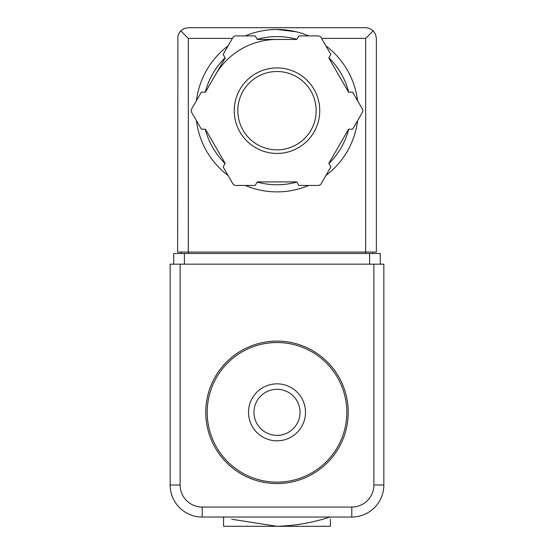 <?xml version="1.0" encoding="UTF-8"?>
<svg xmlns="http://www.w3.org/2000/svg" width="554" height="554" viewBox="0 0 554 554"><rect width="100%" height="100%" fill="white"/><g stroke="black" fill="none" stroke-linecap="round" stroke-linejoin="round"><path stroke-width="0.83" d="M330.419 516.91C312.92 522.657 295.116 525.788 277 526.3L330.419 526.3L330.419 519.257M223.581 516.91L223.581 526.3L277 526.3L231.724 519.257M277 342.531A69.804 69.804 0 0 1 337.455 447.237A69.804 69.804 0 0 1 216.545 447.237A69.804 69.804 0 0 1 277 342.531M277 341.105A71.231 71.231 0 0 1 338.688 447.951A71.231 71.231 0 0 1 215.312 447.951A71.231 71.231 0 0 1 277 341.105M277 389.303A23.026 23.026 0 0 1 296.944 423.852A23.026 23.026 0 0 1 257.056 423.852A23.026 23.026 0 0 1 277 389.303M277 383.846A28.489 28.489 0 0 1 301.674 426.58A28.489 28.489 0 0 1 252.326 426.58A28.489 28.489 0 0 1 277 383.846M180.126 484.985L170.154 484.985L170.154 264.182L180.126 264.182L180.126 484.985A22.084 22.084 0 0 0 202.21 507.069L202.21 517.041L351.79 517.041A32.056 32.056 0 0 0 383.846 484.985L383.846 264.182L373.874 264.182L373.874 484.985L383.846 484.985A32.056 32.056 0 0 1 351.79 517.041L351.79 507.069L202.21 507.069M170.154 484.985A32.056 32.056 0 0 0 202.21 517.041A32.056 32.056 0 0 1 170.154 484.985M296.03 31.744L277 29.48A81.203 81.203 0 0 1 308.668 35.913A81.203 81.203 0 0 0 245.332 35.913A81.203 81.203 0 0 1 277 29.48M232.403 38.385L188.318 38.385L180.763 30.83L178.97 33.219L177.903 36.01L177.633 252.07L188.318 252.07L188.318 253.497M180.763 30.83L184.233 28.51L188.318 27.7L366.277 27.714L369.767 28.51L373.237 30.83L365.682 38.385L321.597 38.385M373.237 30.83L375.55 34.293L376.367 38.385L376.367 252.07L188.318 252.07L188.318 38.385M184.406 264.182L173.721 264.182L173.721 253.497L184.406 253.497L184.406 264.182L380.279 264.182L380.279 253.497L184.406 253.497M181.2 252.07L181.2 253.497M372.8 252.07L372.8 253.497M215.312 75.067A71.231 71.231 0 0 1 277 39.452M325.918 45.871A81.203 81.203 0 0 1 357.586 100.724A81.203 81.203 0 0 0 325.918 45.871M357.586 120.64A81.203 81.203 0 0 1 325.918 175.493A81.203 81.203 0 0 0 357.586 120.64M308.668 185.452A81.203 81.203 0 0 1 245.332 185.452A81.203 81.203 0 0 0 308.668 185.452M228.082 175.493A81.203 81.203 0 0 1 196.414 120.64A81.203 81.203 0 0 0 228.082 175.493M196.414 100.724A81.203 81.203 0 0 1 228.082 45.871A81.203 81.203 0 0 0 196.414 100.724M201.358 92.165L191.691 108.903A3.559 3.559 0 0 0 191.691 112.462L201.358 129.2L205.444 129.2L225.187 163.388L223.137 166.934L232.805 183.672A3.559 3.559 0 0 0 235.886 185.452L255.214 185.452L257.264 181.913L296.736 181.913L298.786 185.452L318.114 185.452A3.559 3.559 0 0 0 321.195 183.672L330.863 166.934L328.813 163.388L348.556 129.2L352.642 129.2L362.309 112.462A3.559 3.559 0 0 0 362.309 108.903L352.642 92.165L348.556 92.165L328.813 57.969L330.863 54.43L321.195 37.693A3.559 3.559 0 0 0 318.114 35.913L298.786 35.913L296.736 39.452L257.264 39.452L255.214 35.913L235.886 35.913A3.559 3.559 0 0 0 232.805 37.693L223.137 54.43L225.187 57.969L205.444 92.165L201.358 92.165M277 71.508A39.175 39.175 0 0 1 310.926 130.266A39.175 39.175 0 0 1 243.074 130.266A39.175 39.175 0 0 1 277 71.508A39.175 39.175 0 0 1 310.926 130.266A39.175 39.175 0 0 1 243.074 130.266A39.175 39.175 0 0 1 277 71.508A39.175 39.175 0 0 1 310.926 130.266A39.175 39.175 0 0 1 243.074 130.266A39.175 39.175 0 0 1 277 71.508M351.79 507.069A22.084 22.084 0 0 0 373.874 484.985M369.594 253.497L369.594 264.182M365.682 38.385L365.682 253.497M257.174 39.306A74.077 74.077 0 0 1 296.826 39.306M328.903 57.824A74.077 74.077 0 0 1 348.722 92.165M348.722 129.2A74.077 74.077 0 0 1 328.903 163.541M296.826 182.058A74.077 74.077 0 0 1 257.174 182.058M225.097 163.541A74.077 74.077 0 0 1 205.278 129.2M205.278 92.165A74.077 74.077 0 0 1 225.097 57.824M277 67.941A42.734 42.734 0 0 1 314.014 132.053A42.734 42.734 0 0 1 239.986 132.053A42.734 42.734 0 0 1 277 67.941"/></g></svg>
